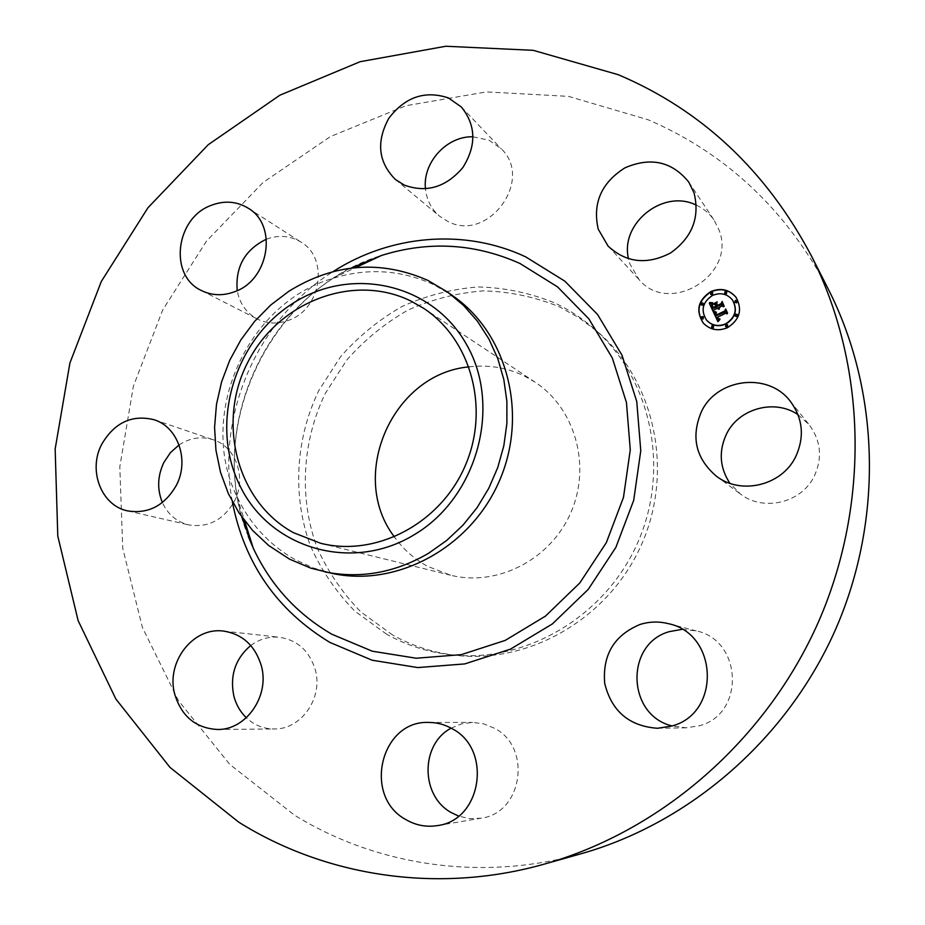 <?xml version="1.0" encoding="UTF-8"?>
<svg xmlns="http://www.w3.org/2000/svg" width="925" height="925" viewBox="0 0 925 925"><rect width="100%" height="100%" fill="white"/><g stroke="black" fill="none" stroke-linecap="round" stroke-linejoin="round"><path stroke-width="0.69" stroke-dasharray="4.62 3.47" d="M798.009 414.643L809.144 424.714C820.938 440.739 822.626 457.933 814.208 476.306C801.374 503.084 763.16 511.941 740.347 493.95L729.906 483.312M581.201 853.717C481.74 881.93 376.394 865.707 294.613 815.249L229.712 764.339L178.386 700.572L142.381 627.381L122.736 548.282L119.811 466.778L133.362 386.28L162.661 310.037L206.472 241.136L263.139 182.422L330.502 136.518L405.971 105.716L486.481 91.899L568.505 96.373L648.124 119.753C726.194 153.4 786.319 209.987 828.488 289.525M332.595 573.5L313.159 567.904L294.878 559.475C269.071 544.756 249.738 523.747 236.904 496.436C197.164 415.753 246.177 303.943 332.433 278.483C367.375 267.637 401.242 269.753 434.045 284.831L453.944 296.624M469.021 366.867C488.377 364.542 506.808 367.583 524.336 376.001L535.159 382.21C575.269 408.411 591.48 466.015 570.748 512.843C550.363 559.845 497.014 586.947 450.567 575.211L427.581 566.331C414.342 559.082 403.3 549.3 394.455 536.974M392.651 635.024L361.016 612.061C342.643 593.283 328.017 571.858 317.148 547.785C298.868 498.182 302.001 441.838 325.218 393.53L346.806 359.998C364.496 339.938 384.846 323.322 407.879 310.153C432.033 299.295 457.216 292.878 483.417 290.866C509.698 291.56 535.043 296.89 559.475 306.88L579.327 317.969L597.596 331.74C654.484 380.545 674.244 470.282 641.777 543.981C609.587 617.796 530.21 664.081 455.771 655.328C433.212 652.692 412.168 645.928 392.651 635.024M386.627 634.226L354.738 611.055C336.226 592.104 321.507 570.494 310.557 546.212C292.161 496.182 295.341 439.34 318.767 390.604L340.539 356.772C358.368 336.515 378.903 319.738 402.121 306.441C426.471 295.48 451.851 288.982 478.283 286.947C504.772 287.617 530.326 292.982 554.965 303.042C568.829 309.597 581.64 317.957 593.399 328.109C650.761 377.319 670.671 467.877 637.892 542.281C605.401 616.813 525.308 663.537 450.244 654.703C427.5 652.056 406.295 645.222 386.627 634.226M682.095 629.358L696.19 630.862C742.521 640.25 745.284 714.285 699.219 725.79L686.13 727.825L672.013 725.94M451.146 728.16L461.529 723.882L472.64 722.413L483.833 723.882L494.401 728.218C532.268 747.18 522.579 813.364 480.942 818.22L469.646 818.625L458.592 816.093M250.756 645.511C259.509 639.013 269.117 636.273 279.604 637.267C297.411 640.112 309.262 650.818 315.171 669.388C323.623 697.438 301.342 729.698 274.158 728.969C263.544 728.9 254.259 725.165 246.327 717.754M179.057 444.937C189.995 437.791 201.373 436.057 213.201 439.733C235.887 446.613 246.883 477.971 234.407 501.246C223.422 520.093 208.16 527.978 188.619 524.88C176.583 521.804 167.83 514.346 162.372 502.529M266.435 239.182C278.795 234.661 290.334 235.655 301.053 242.153C329.173 258.237 321.172 309.459 288.635 320.293C277.662 324.27 267.233 323.854 257.347 319.033C246.362 313.066 239.656 303.597 237.228 290.623M473.045 136.808L489.082 140.253L501.304 148.856C534.349 179.982 487.857 242.882 447.931 221.491L439.56 216.196C431.351 209.142 426.656 200.031 425.488 188.862M696.386 205.188C703.786 208.622 709.741 213.687 714.273 220.393L719.199 230.452C736.728 275.072 668.995 315.945 639.059 279.581L629.798 263.741L628.514 258.815M717.384 308.568L713.927 310.233L713.198 311.436M717.522 308.788L719.049 309.332M718.459 308.048L718.413 308.869M719.384 308.661L718.794 308.568M722.032 303.238L723.87 307.007L722.205 306.244L718.887 308.268M716.887 303.065L716.505 304.857L717.349 306.661M715.788 305.123L714.077 304.417M712.053 305.389L712.377 304.464L713.187 307.84L716.297 306.337M712.944 307.921L716.436 306.51M712.204 303.782L711.66 305.759L712.828 308.834M719.65 319.749L717.997 321.623M717.511 317.61L717.881 319.333M718.956 319.021L720.159 318.836L718.02 318.628M725.605 310.638L727.316 314.142L725.847 313.494L717.684 317.425L718.332 318.651M716.482 312.789L715.603 314.176L716.251 316.084M713.822 304.094L717.384 302.117L713.614 303.828M715.499 311.875L713.984 311.829M711.603 303.088L709.81 302.833M716.216 313.91L716.667 315.217L724.911 311.251L725.709 309.609M725.847 309.794L725.084 311.459L716.401 315.286M725.836 309.343L727.455 313.24M716.933 304.14L717.719 305.655L721.222 303.955L722.194 302.059M722.356 302.255L721.419 304.105L717.453 305.666M722.321 301.793L724.194 306.221M703.37 323.183L703.474 323.311C710.238 330.19 718.309 331.728 727.686 327.901C740 319.958 742.833 309.852 736.207 297.572L736.115 297.445M732.438 299.943C727.096 293.93 720.529 292.497 712.747 295.665C702.769 302.278 700.734 310.476 706.642 320.223M703.428 316.963L702.087 316.801L701.532 318.57M712.747 292.867L711.36 292.67L710.77 294.393M703.093 303.25L701.728 303.076L701.162 304.834M737.028 300.868L735.595 300.637L735.005 302.348M726.784 291.849L725.373 291.641L724.772 293.341M727.674 325.08L726.287 324.883L725.72 326.652M713.591 326.016L712.227 325.843L711.672 327.623M737.41 314.65L735.988 314.431L735.398 316.165M241.899 517.156C214.554 422.887 263.197 311.898 351.049 268.123M232.291 501.57C215.872 414.446 257.878 318.582 333.081 271.615M790.274 401.242L809.144 424.714M716.204 476.063L740.347 493.95M248.316 536.523C203.743 428.448 269.672 288.958 381.447 255.485M236.904 496.436L244.616 520.844M332.433 278.483L355.605 267.614M320.64 543.276L450.567 575.211M423.615 308.314L535.159 382.21M450.244 654.703L455.771 655.328M593.399 328.109L597.596 331.74M201.477 290.554L257.347 319.033M248.166 208.183L301.053 242.153M437.386 825.597L480.942 818.22M428.853 722.437L472.64 722.413M395.414 179.496L439.56 216.196M461.39 107.023L501.304 148.856M217.375 729.478L274.158 728.969M223.596 631.093L279.604 637.267M688.767 182.075L714.273 220.393M608.095 246.085L639.059 279.581M127.638 510.889L188.619 524.88M154.117 419.742L213.201 439.733M668.509 623.693L696.19 630.862M657.502 728.276L686.13 727.825"/><path stroke-width="1.39" d="M701.474 411.567C716.979 378.198 768.178 371.757 790.274 401.242C802.935 418.447 804.727 436.97 795.639 456.8C781.787 485.717 740.682 495.372 716.204 476.063C695.646 458.28 690.732 436.785 701.474 411.567M729.906 483.312C719.638 467.599 718.517 451.169 726.518 433.998C738.728 408.515 774.56 398.559 798.009 414.643M238.719 822.152L170.003 767.415L115.879 699.034L78.139 620.663L57.789 536.084L55.153 448.995L69.918 362.993L101.299 281.489L147.988 207.709L208.252 144.693L279.87 95.206L360.114 61.709L445.804 46.25L533.205 50.32L618.189 74.671C701.624 110.029 765.981 170.35 811.26 255.624C866.216 363.953 870.425 502.772 818.648 621.507C766.432 740.046 661.502 831.02 544.594 864.031C437.883 894.302 325.473 876.484 238.719 822.152M811.26 255.624L828.488 289.525C879.687 390.535 883.664 519.133 835.761 629C787.441 738.682 690.177 822.915 581.201 853.717L544.594 864.031M447.712 292.161L453.944 296.624C507.733 334.584 528.429 415.221 499.142 481.462C470.282 547.889 396.952 587.329 332.595 573.5L310.973 568.204L289.583 559.163L268.724 545.53L252.606 530.453L239.032 512.936L228.255 493.395L220.508 472.282L215.93 450.082L214.577 427.292L216.485 404.387L221.584 381.875L229.758 360.241L240.835 339.938L254.572 321.426L270.678 305.077L288.831 291.282C334.041 263.347 380.302 259.682 427.639 280.275L447.712 292.161L463.575 305.458L477.404 321.148L488.874 338.955L497.754 358.507L503.801 379.412L506.877 401.242L506.888 423.511L503.824 445.769L497.754 467.518L488.782 488.284L477.115 507.628L463.009 525.123L446.763 540.397L428.761 553.15C395.403 572.679 360.842 578.946 325.091 571.939M414.689 534.442C352.448 572.818 271.129 548.849 240.65 487.163C209.258 426.009 232.996 341.88 291.757 304.082C350.02 265.417 432.172 282.668 466.639 344.713C502.021 406.167 477.439 497.002 414.689 534.442M410.769 300.972L423.615 308.314C471.264 339.382 490.262 409.208 464.905 466.466C439.988 523.908 375.77 557.255 320.64 543.276L293.41 532.65C236.904 501.812 216.635 422.991 247.495 362.831C277.558 302.267 352.818 272.528 410.769 300.972M394.455 536.974C347.569 476.04 392.431 373.677 469.021 366.867M672.013 725.94C626.445 714.944 625.046 643.361 669.654 631.555L682.095 629.358M458.592 816.093L451.331 812.624C420.285 795.824 420.389 744.116 451.146 728.16M246.327 717.754C240.257 711.857 236.106 704.653 233.863 696.143C229.677 675.551 235.308 658.669 250.756 645.511M162.372 502.529C156.984 489.244 157.493 475.878 163.887 462.419L170.443 452.626L179.057 444.937M237.228 290.623C235.239 266.897 244.882 249.785 266.18 239.286L266.435 239.182M425.488 188.862C422.378 162.708 446.798 135.825 473.045 136.808M628.514 258.815C619.773 223.295 663.445 188.434 696.386 205.188M234.638 291.722C222.983 296.046 211.929 295.653 201.477 290.554C168.616 275.708 175.415 218.034 211.212 205.35C224.417 200.32 236.742 201.257 248.166 208.183C277.928 225.168 269.21 279.963 234.638 291.722M452.082 728.68C492.505 749.088 481.925 820.417 437.386 825.597C426.217 827.355 415.672 825.331 405.774 819.538C362.45 796.24 380.753 720.055 428.853 722.437C437.051 722.471 444.786 724.553 452.082 728.68M404.306 185.104L395.414 179.496C378.256 162.176 376.047 141.779 388.801 118.331C405.046 96.998 424.91 90.199 448.394 97.911L461.39 107.023C476.109 125.407 476.583 145.595 462.824 167.598C445.966 187.312 426.46 193.152 404.306 185.104M261.255 665.503C270.123 695.623 246.258 730.264 217.375 729.478C195.788 728.183 181.577 716.436 174.744 694.259C165.656 662.288 193.105 626.618 223.596 631.093C242.5 634.111 255.046 645.592 261.255 665.503M598.221 229.157C592.393 203.246 601.319 182.792 625.011 167.807C650.761 156.741 672.013 161.505 688.767 182.075L694.028 192.839C700.086 217.34 692.282 237.378 670.59 252.953C647.026 265.117 626.19 262.827 608.095 246.085L598.221 229.157M176.282 485.463C164.534 505.674 148.324 514.15 127.638 510.889C101.23 505.686 87.759 470.235 101.785 444.173C114.573 422.505 132.009 414.354 154.117 419.742C178.109 427.015 189.625 460.523 176.282 485.463M640.031 624.468C649.396 621.531 658.901 621.265 668.509 623.693C718.263 633.741 721.107 713.661 671.562 726.079L657.502 728.276C629.185 726.206 611.575 711.232 604.696 683.367C602.372 654.9 614.154 635.267 640.031 624.468M710.77 291.595C720.829 287.525 729.247 289.433 736.022 297.307C742.648 309.597 739.803 319.715 727.489 327.658C718.101 331.485 710.03 329.947 703.266 323.068C695.484 310.638 697.982 300.151 710.77 291.595M712.539 295.399C720.402 292.219 727.004 293.688 732.346 299.804C737.664 309.493 735.456 317.506 725.709 323.819C718.251 326.849 711.868 325.612 706.538 320.108C700.503 310.326 702.503 302.093 712.539 295.399M713.638 312.28L716.505 312.222L715.395 313.922L716.043 315.83L724.98 311.644L725.443 310.28L727.119 313.887L725.639 313.251L717.476 317.171L718.309 318.57L719.847 318.859L718.378 318.905L716.863 317.472L718.147 319.472L719.962 319.322L717.95 321.692L713.499 312.28L716.274 312.534M713.984 311.563L715.303 311.621M716.008 313.182L716.459 314.962L724.714 310.997L725.674 308.996L727.547 313.032L725.651 309.54L724.888 311.205L716.332 315.321L716.008 313.182M709.382 303.388L712.435 303.493L711.452 305.493L712.62 308.58L716.447 306.73L712.851 307.886L712.169 304.209L712.978 307.586L716.135 306.059L715.592 304.868L713.626 304.279L717.048 302.625L716.308 304.603L717.141 306.406L721.269 304.406L721.87 302.891L723.662 306.753L721.997 305.99L718.471 307.69L719.338 308.753L717.869 307.979L719.072 309.308L717.176 308.314L713.73 309.979L713.163 311.552L709.382 303.388L712.204 303.782M709.972 302.625L712.759 302.752L709.602 302.544L711.603 303.088M717.176 301.862L713.614 303.828L717.176 301.862M717.511 305.389L721.026 303.701L722.171 301.458L724.159 306.314L722.147 302.001L721.211 303.851L717.384 305.701L716.771 303.782L717.65 305.574M701.867 316.547L703.335 316.836L702.873 318.732L701.416 318.454L701.867 316.547M711.152 292.404L712.655 292.716L712.157 294.578L710.654 294.266L711.152 292.404M701.52 302.822L703 303.123L702.526 304.996L701.046 304.707L701.52 302.822M735.41 300.382L736.936 300.729L736.427 302.567L734.889 302.221L735.41 300.382M725.177 291.375L726.703 291.71L726.194 293.549L724.668 293.213L725.177 291.375M727.108 326.837L725.605 326.537L726.09 324.64L727.593 324.953L727.108 326.837M713.036 327.797L711.568 327.508L712.019 325.6L713.499 325.889L713.036 327.797M736.82 316.373L735.294 316.049L735.791 314.176L737.317 314.523L736.82 316.373M718.216 308.615L718.841 309.077M717.141 306.406L721.477 304.672L722.032 303.238M714.077 304.417L716.887 303.065M716.297 306.337L715.592 304.868M712.736 307.667L712.053 305.389M712.62 308.58L716.655 306.996L716.228 306.256M713.198 311.436L709.591 303.643M717.997 321.623L713.846 312.534M717.673 319.09L719.65 319.749M718.02 318.628L717.303 317.368M718.135 318.397L718.956 319.021M716.043 315.83L725.177 311.898L725.605 310.638M709.602 302.544L710.192 302.891M716.401 315.286L716.008 313.667M727.455 313.24L725.651 309.54M717.453 305.666L716.933 304.14M724.194 306.221L722.147 302.001M736.115 297.445C729.328 289.675 720.957 287.814 710.978 291.861C698.259 300.347 695.716 310.788 703.37 323.183M706.642 320.223L706.746 320.351C712.077 325.854 718.459 327.092 725.905 324.062C735.641 317.749 737.861 309.759 732.542 300.07L732.438 299.943M701.532 318.57L703.093 318.986L703.428 316.963M710.77 294.393L712.366 294.844L712.747 292.867M701.162 304.834L702.734 305.262L703.093 303.25M735.005 302.348L736.624 302.833L737.028 300.868M724.772 293.341L726.391 293.815L726.784 291.849M725.72 326.652L727.304 327.08L727.674 325.08M711.672 327.623L713.244 328.04L713.591 326.016M735.398 316.165L737.005 316.627L737.41 314.65M351.049 268.123L381.447 255.485C428.691 240.708 474.872 243.367 519.977 263.486L557.498 286.843L588.89 318.882L612.35 358.102L626.456 402.537L630.272 449.839L623.473 497.419L606.337 542.628L579.825 582.935L545.461 616.119L505.2 640.412L461.309 654.646L416.227 658.23L372.312 651.212L331.786 634.203C296.705 613.761 270.516 585.039 253.219 548.062L241.899 517.156M333.081 271.615C390.257 234.834 464.431 228.059 525.689 256.873L564.782 281.119L597.515 314.419L622.005 355.223L636.747 401.473L640.771 450.741L633.706 500.309L615.865 547.392L588.242 589.375L552.41 623.901L510.45 649.165L464.743 663.919L417.788 667.572L372.093 660.207L329.947 642.447C276.887 610.28 244.327 563.325 232.291 501.57M244.616 520.844L253.219 548.062L248.316 536.523M355.605 267.614L381.447 255.485"/></g></svg>
